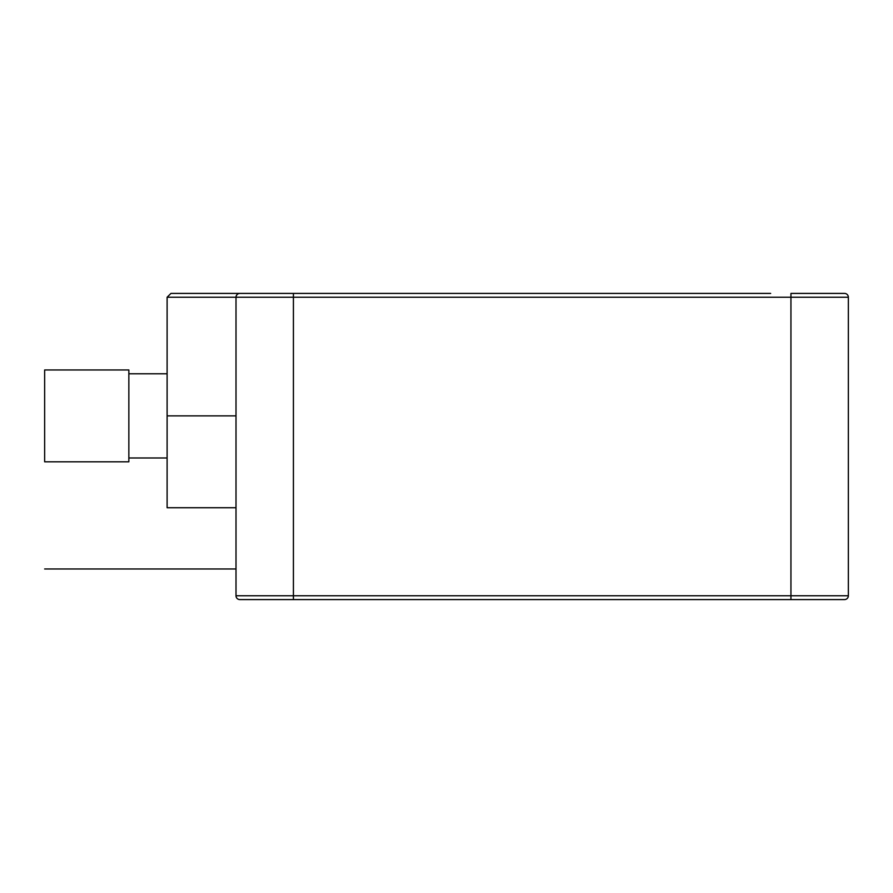 <?xml version="1.0" encoding="UTF-8"?>
<svg xmlns="http://www.w3.org/2000/svg" width="893" height="893" viewBox="0 0 893 893"><rect width="100%" height="100%" fill="white"/><g stroke="black" fill="none" stroke-linecap="round" stroke-linejoin="round"><path stroke-width="1.34" d="M844.521 599.583A3.829 3.829 0 0 0 848.35 595.754A3.829 3.829 0 0 1 844.521 599.583L239.837 599.583A3.829 3.829 0 0 1 236.009 595.754L236.009 297.246L848.35 297.246L848.35 595.754L236.009 595.754A3.829 3.829 0 0 0 239.837 599.583A3.829 3.829 0 0 1 236.009 595.754A3.829 3.829 0 0 0 239.837 599.583M236.009 507.737L167.114 507.737L167.114 297.246L170.943 293.417L770.659 293.417M844.521 293.417L790.941 293.417L844.521 293.417A3.829 3.829 0 0 1 848.35 297.246A3.829 3.829 0 0 0 844.521 293.417A3.829 3.829 0 0 1 848.35 297.246M236.009 297.246A3.829 3.829 0 0 1 239.837 293.417L238.833 293.551L239.837 293.417A3.829 3.829 0 0 0 236.009 297.246L167.114 297.246L170.943 293.417M236.958 294.712L236.288 295.795L236.958 294.712A3.829 3.829 0 0 0 236.288 295.795M128.849 415.881L128.849 369.959L44.65 369.959L44.65 461.804L128.849 461.804L128.849 415.881M44.65 568.964L236.009 568.964M293.417 293.417L293.417 599.583M790.941 293.417L790.941 599.583M236.009 415.881L167.114 415.881M167.114 373.787L128.849 373.787M167.114 457.986L128.849 457.986"/></g></svg>
